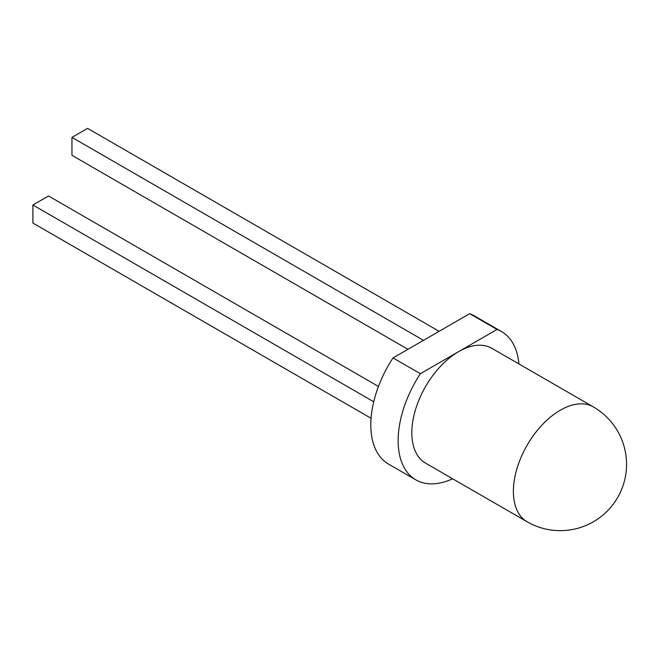 <?xml version="1.0" encoding="UTF-8"?>
<svg xmlns="http://www.w3.org/2000/svg" width="658" height="658" viewBox="0 0 658 658"><rect width="100%" height="100%" fill="white"/><g stroke="black" fill="none" stroke-linecap="round" stroke-linejoin="round"><path stroke-width="0.99" d="M518.94 363.948A85.63 49.44 120 0 0 501.503 331.558A85.63 49.44 120 0 0 497.012 329.461L458.692 351.586A66.293 38.271 120 0 0 415.387 410.008A66.293 38.271 120 0 0 425.545 463.125L527.107 521.769A66.293 66.293 0 0 0 626.548 464.359A66.293 66.293 0 0 0 593.401 406.94A66.293 38.271 120 0 0 560.254 410.23A66.293 38.271 120 0 0 513.38 491.419A66.293 38.271 120 0 0 527.107 521.769M501.503 331.558L474.163 315.774A85.63 49.44 120 0 0 469.672 313.677L393.023 357.927A85.63 49.44 120 0 0 388.533 464.087L415.881 479.871A85.63 49.44 120 0 0 452.646 478.777M393.023 357.927L420.363 373.719A85.63 49.44 120 0 0 415.881 479.871M469.672 313.677L497.012 329.461M593.401 406.94L491.839 348.304A66.293 38.271 120 0 0 458.692 351.586L420.363 373.719M373.719 401.767L32.9 204.992L32.9 223.037L371.054 418.274M378.449 386.452L48.528 195.977L32.9 204.992M423.497 340.334L71.961 137.382L71.961 155.329L407.944 349.308M439.116 331.311L87.588 128.359L71.961 137.382"/></g></svg>
